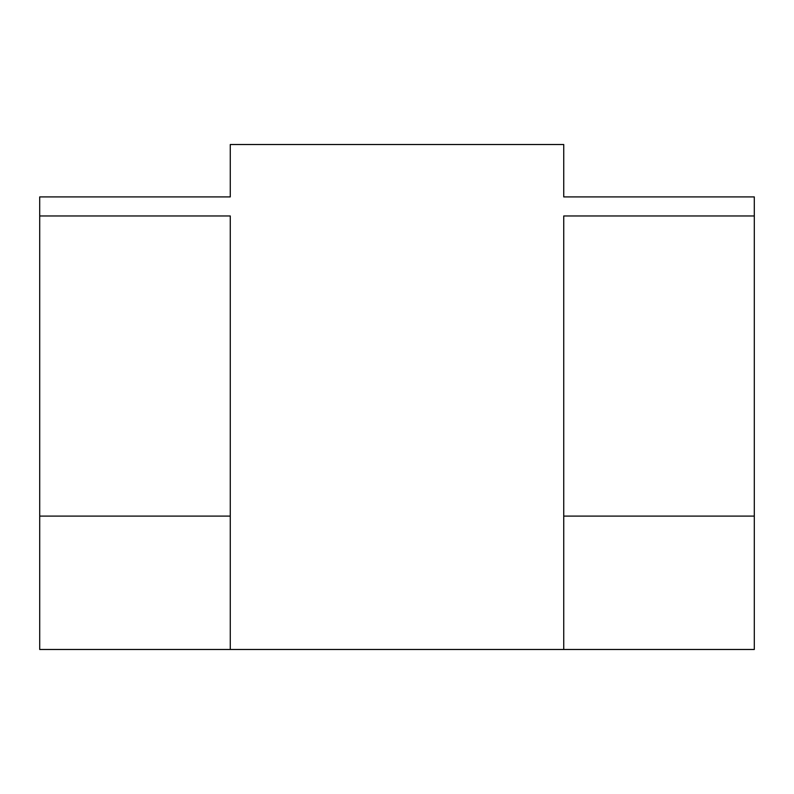 <?xml version="1.0" encoding="UTF-8"?>
<svg xmlns="http://www.w3.org/2000/svg" width="794" height="794" viewBox="0 0 794 794"><rect width="100%" height="100%" fill="white"/><g stroke="black" fill="none" stroke-linecap="round" stroke-linejoin="round"><path stroke-width="1.19" d="M754.3 516.1L754.3 649.482L230.27 649.482L230.27 215.968L39.7 215.968L39.7 196.912L230.27 196.912L230.27 144.518L563.74 144.518L563.74 196.912L754.29 196.912L754.3 215.968L563.74 215.968L563.74 516.1L754.3 516.1L754.3 215.968M230.27 516.1L39.71 516.1L39.71 649.482L230.27 649.482M563.74 649.482L563.74 516.1M39.71 516.1L39.71 215.968M182.63 196.912L230.27 196.912M563.74 196.912L611.38 196.912"/></g></svg>
